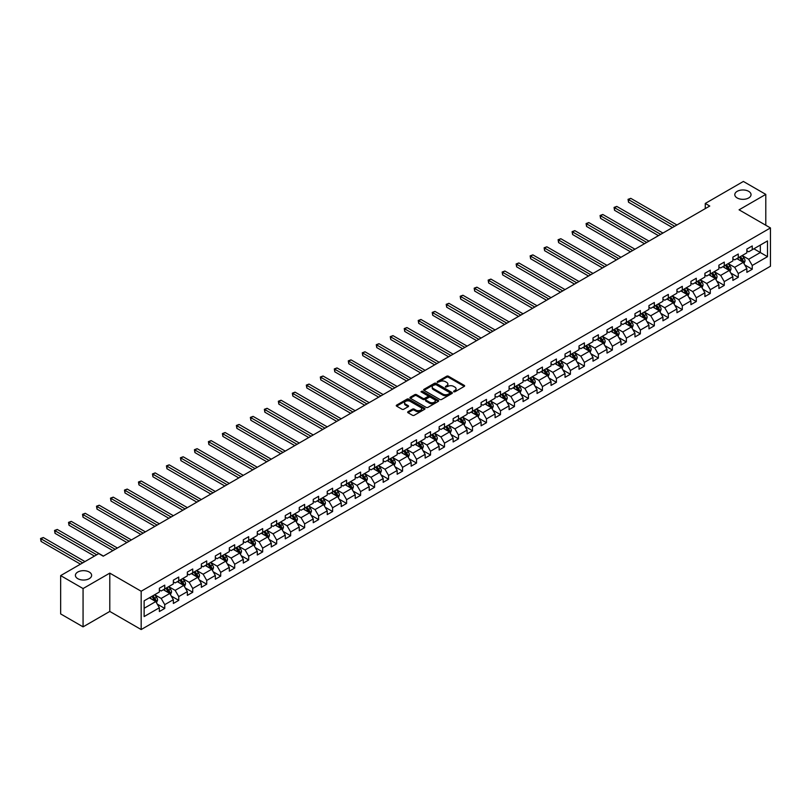 <?xml version="1.0" encoding="UTF-8"?>
<svg xmlns="http://www.w3.org/2000/svg" width="811" height="811" viewBox="0 0 811 811"><rect width="100%" height="100%" fill="white"/><g stroke="black" fill="none" stroke-linecap="round" stroke-linejoin="round"><path stroke-width="1.22" d="M453.684 391.794L454.92 391.794L464.267 386.401A1.247 0.72 0 0 0 464.632 385.894A1.247 0.72 0 0 0 464.267 385.377L448.422 376.233A1.247 0.72 0 0 0 446.668 376.233L437.311 381.636L437.311 382.346L439.755 381.646A3.984 2.301 0 0 1 445.391 381.646L446.709 382.407A3.984 2.301 0 0 1 447.875 384.039A3.984 2.301 0 0 1 446.709 385.661L445.503 387.07L447.946 386.371A3.984 2.301 0 0 1 453.572 386.371L454.9 387.131A3.984 2.301 0 0 1 456.066 388.763A3.984 2.301 0 0 1 454.9 390.385L453.684 391.794L453.684 391.084M89.261 572.039A8.12 4.684 0 0 0 80.411 571.025A8.12 4.684 0 0 0 75.403 575.354A8.12 4.684 0 0 0 77.775 578.669A8.12 4.684 0 0 0 86.625 579.683A8.12 4.684 0 0 0 91.633 575.354A8.12 4.684 0 0 0 89.261 572.039M748.665 191.335A8.12 4.684 0 0 0 739.814 190.321A8.12 4.684 0 0 0 734.807 194.65A8.12 4.684 0 0 0 737.189 197.965A8.12 4.684 0 0 0 746.029 198.979A8.12 4.684 0 0 0 751.037 194.65A8.12 4.684 0 0 0 748.665 191.335M408.024 411.704A1.247 0.72 0 0 0 407.659 412.211A1.247 0.72 0 0 0 408.024 412.718L412.475 415.283A1.247 0.72 0 0 0 414.228 415.283L424.619 409.291A1.247 0.72 0 0 0 424.984 408.785A1.247 0.72 0 0 0 424.619 408.278L408.774 399.124A1.247 0.72 0 0 0 407.021 399.124L396.63 405.125A1.247 0.72 0 0 0 396.265 405.632A1.247 0.72 0 0 0 396.63 406.139L402.003 409.241A1.247 0.72 0 0 0 403.756 409.241L408.207 406.676A1.247 0.72 0 0 0 408.572 406.159A1.247 0.72 0 0 0 408.207 405.652L405.541 404.121A3.325 1.926 0 0 1 404.567 402.763A3.325 1.926 0 0 1 406.625 400.979A3.325 1.926 0 0 1 410.254 401.404L420.676 407.426A3.325 1.926 0 0 1 421.659 408.785A3.325 1.926 0 0 1 419.601 410.559A3.325 1.926 0 0 1 415.972 410.143L414.228 409.139A1.247 0.72 0 0 0 412.475 409.139L408.024 411.704L408.024 412.718M109.789 573.124L83.067 588.553L60.653 575.607L60.653 613.917L83.067 626.862L109.789 611.433L141.175 629.549L141.175 591.239L109.789 573.124L109.789 611.433M765.787 225.245L765.787 194.387L739.064 209.816L770.45 227.932L141.175 591.239M765.787 194.387L743.373 181.451L705.266 203.449L705.266 208.63M60.653 575.607L98.76 553.609L103.24 556.194L709.747 206.035L705.266 203.449M439.846 399.478A1.247 0.72 0 0 0 441.61 399.478L451.991 393.487A1.247 0.72 0 0 0 452.356 392.98A1.247 0.72 0 0 0 451.991 392.473L436.146 383.319A1.247 0.72 0 0 0 434.392 383.319L424.001 389.321A1.247 0.72 0 0 0 423.636 389.827A1.247 0.72 0 0 0 424.001 390.334L439.846 399.478M421.315 391.987L438.285 401.394L427.914 407.386A1.247 0.72 0 0 1 426.16 407.386L410.315 398.242L414.766 395.687L414.766 394.653L410.315 397.218A1.247 0.72 0 0 0 409.95 397.725A1.247 0.72 0 0 0 410.315 398.242L410.315 397.218M414.766 395.687A1.247 0.72 0 0 1 416.519 395.687L416.519 394.653A1.247 0.72 0 0 0 414.766 394.653M416.519 394.653L422.947 398.363A1.247 0.72 0 0 0 424.711 398.363L427.65 396.66A1.247 0.72 0 0 0 428.015 396.153A1.247 0.72 0 0 0 427.65 395.646L420.97 391.784L422.196 391.074L438.305 400.37A1.247 0.72 0 0 1 438.67 400.877A1.247 0.72 0 0 1 438.305 401.384L438.305 400.37M141.175 629.549L770.45 266.241L770.45 227.932M157.273 604.114L164.755 608.432L164.755 604.651L173.361 599.684L173.361 603.465L178.744 600.353L178.744 596.582L187.351 591.604L187.351 595.386L192.734 592.283L192.734 588.502L201.341 583.535L201.341 587.306L206.724 584.204L206.724 580.423L215.331 575.455L215.331 579.236L220.704 576.124L220.704 572.353L229.31 567.376L229.31 571.157L234.693 568.055L234.693 564.274L243.3 559.306L243.3 563.087L248.683 559.975L248.683 556.194L257.29 551.227L257.29 555.008L262.673 551.906L262.673 548.124L271.279 543.147L271.279 546.928L276.663 543.826L276.663 540.045L285.269 535.078L285.269 538.859L290.642 535.747L290.642 531.965L299.259 526.998L299.259 530.779L304.632 527.677L304.632 523.896L313.239 518.928L313.239 522.7L318.622 519.598L318.622 515.816L327.228 510.849L327.228 514.63L332.611 511.518L332.611 507.747L341.218 502.769L341.218 506.551L346.601 503.449L346.601 499.667L355.208 494.7L355.208 498.471L360.591 495.369L360.591 491.588L369.198 486.62L369.198 490.402L374.57 487.289L374.57 483.518L383.177 478.541L383.177 482.322L388.56 479.22L388.56 475.439L397.167 470.471L397.167 474.253L402.55 471.14L402.55 467.359L411.157 462.392L411.157 466.173L416.54 463.071L416.54 459.29L425.146 454.322L425.146 458.093L430.529 454.991L430.529 451.21L439.136 446.243L439.136 450.024L444.509 446.912L444.509 443.141L453.126 438.163L453.126 441.944L458.499 438.842L458.499 435.061L467.106 430.094L467.106 433.865L472.489 430.763L472.489 426.981L481.095 422.014L481.095 425.795L486.478 422.683L486.478 418.912L495.085 413.934L495.085 417.716L500.468 414.614L500.468 410.832L509.075 405.865L509.075 409.646L514.458 406.534L514.458 402.753L523.065 397.785L523.065 401.567L528.437 398.465L528.437 394.683L537.044 389.706L537.044 393.487L542.427 390.385L542.427 386.604L551.034 381.636L551.034 385.418L556.417 382.305L556.417 378.524L565.024 373.557L565.024 377.338L570.407 374.236L570.407 370.455L579.013 365.487L579.013 369.258L584.396 366.156L584.396 362.375L593.003 357.408L593.003 361.189L598.376 358.077L598.376 354.306L606.993 349.328L606.993 353.109L612.366 350.007L612.366 346.226L620.973 341.259L620.973 345.03L626.356 341.928L626.356 338.146L634.962 333.179L634.962 336.96L640.345 333.848L640.345 330.077L648.952 325.099L648.952 328.881L654.335 325.779L654.335 321.997L662.942 317.03L662.942 320.811L668.325 317.699L668.325 313.918L676.932 308.95L676.932 312.732L682.304 309.63L682.304 305.848L690.911 300.881L690.911 304.652L696.294 301.55L696.294 297.769L704.901 292.801L704.901 296.583L710.284 293.47L710.284 289.699L718.891 284.722L718.891 288.503L724.274 285.401L724.274 281.62L732.88 276.652L732.88 280.424L738.263 277.321L738.263 273.54L746.87 268.573L746.87 272.354L752.243 269.242L752.243 265.471L767.49 256.671L767.49 240.928L760.323 245.074L760.323 252.525L767.49 256.671M164.755 608.432L159.372 611.535L159.372 607.763L144.135 616.563L144.135 600.819L159.372 592.02L159.372 588.239L164.755 585.136L164.755 588.918L173.361 583.94L173.361 580.169L178.744 577.057L178.744 580.838L187.351 575.871L187.351 572.09L192.734 568.987L192.734 572.759L201.341 567.791L201.341 564.01L206.724 560.908L206.724 564.689L215.331 559.722L215.331 555.94L220.704 552.828L220.704 556.61L229.31 551.642L229.31 547.861L234.693 544.759L234.693 548.54L243.3 543.563L243.3 539.791L248.683 536.679L248.683 540.461L257.29 535.493L257.29 531.712L262.673 528.6L262.673 532.381L271.279 527.414L271.279 523.632L276.663 520.53L276.663 524.312L285.269 519.334L285.269 515.563L290.642 512.451L290.642 516.232L299.259 511.265L299.259 507.483L304.632 504.381L304.632 508.152L313.239 503.185L313.239 499.404L318.622 496.302L318.622 500.083L327.228 495.115L327.228 491.334L332.611 488.222L332.611 492.003L341.218 487.036L341.218 483.255L346.601 480.153L346.601 483.934L355.208 478.956L355.208 475.175L360.591 472.073L360.591 475.854L369.198 470.887L369.198 467.106L374.57 463.993L374.57 467.775L383.177 462.807L383.177 459.026L388.56 455.924L388.56 459.705L397.167 454.728L397.167 450.957L402.55 447.844L402.55 451.626L411.157 446.658L411.157 442.877L416.54 439.775L416.54 443.546L425.146 438.579L425.146 434.797L430.529 431.695L430.529 435.477L439.136 430.499L439.136 426.728L444.509 423.616L444.509 427.397L453.126 422.43L453.126 418.648L458.499 415.546L458.499 419.317L467.106 414.35L467.106 410.569L472.489 407.467L472.489 411.248L481.095 406.281L481.095 402.499L486.478 399.387L486.478 403.168L495.085 398.201L495.085 394.42L500.468 391.318L500.468 395.099L509.075 390.121L509.075 386.35L514.458 383.238L514.458 387.019L523.065 382.052L523.065 378.271L528.437 375.169L528.437 378.94L537.044 373.972L537.044 370.191L542.427 367.089L542.427 370.87L551.034 365.893L551.034 362.122L556.417 359.009L556.417 362.791L565.024 357.823L565.024 354.042L570.407 350.94L570.407 354.711L579.013 349.744L579.013 345.962L584.396 342.86L584.396 346.642L593.003 341.674L593.003 337.893L598.376 334.781L598.376 338.562L606.993 333.595L606.993 329.813L612.366 326.711L612.366 330.493L620.973 325.515L620.973 321.734L626.356 318.632L626.356 322.413L634.962 317.446L634.962 313.664L640.345 310.552L640.345 314.333L648.952 309.366L648.952 305.585L654.335 302.483L654.335 306.264L662.942 301.286L662.942 297.515L668.325 294.403L668.325 298.184L676.932 293.217L676.932 289.436L682.304 286.334L682.304 290.105L690.911 285.137L690.911 281.356L696.294 278.254L696.294 282.035L704.901 277.058L704.901 273.287L710.284 270.175L710.284 273.956L718.891 268.988L718.891 265.207L724.274 262.105L724.274 265.876L732.88 260.909L732.88 257.128L738.263 254.025L738.263 257.807L746.87 252.839L746.87 249.058L752.243 245.946L752.243 249.727L767.49 240.928M163.325 589.739L169.773 593.47L161.166 598.437L154.708 594.716M159.372 589.952L161.166 590.986L164.755 588.918M161.166 598.437L164.755 604.651M169.773 593.47L173.361 599.684M177.305 581.669L183.762 585.39L175.156 590.367L168.698 586.637M173.361 581.872L175.156 582.906L178.744 580.838M175.156 590.367L178.744 596.582M183.762 585.39L187.351 591.604M191.295 573.59L197.752 577.32L189.145 582.288L182.688 578.557M187.351 573.803L189.145 574.837L192.734 572.759M189.145 582.288L192.734 588.502M197.752 577.32L201.341 583.535M205.284 565.52L211.742 569.241L203.135 574.208L196.678 570.488M201.341 565.723L203.135 566.757L206.724 564.689M203.135 574.208L206.724 580.423M211.742 569.241L215.331 575.455M219.274 557.441L225.732 561.171L217.125 566.139L210.667 562.408M215.331 557.644L217.125 558.678L220.704 556.61M217.125 566.139L220.704 572.353M225.732 561.171L229.31 567.376M233.264 549.361L239.711 553.092L231.105 558.059L224.657 554.329M229.31 549.574L231.105 550.608L234.693 548.54M231.105 558.059L234.693 564.274M239.711 553.092L243.3 559.306M247.243 541.292L253.701 545.012L245.094 549.99L238.637 546.259M243.3 541.495L245.094 542.529L248.683 540.461M245.094 549.99L248.683 556.194M253.701 545.012L257.29 551.227M261.233 533.212L267.691 536.943L259.084 541.91L252.626 538.18M257.29 533.415L259.084 534.459L262.673 532.381M259.084 541.91L262.673 548.124M267.691 536.943L271.279 543.147M275.223 525.133L281.681 528.863L273.074 533.831L266.616 530.11M271.279 525.346L273.074 526.38L276.663 524.312M273.074 533.831L276.663 540.045M281.681 528.863L285.269 535.078M289.213 517.063L295.67 520.784L287.064 525.761L280.606 522.031M285.269 517.266L287.064 518.3L290.642 516.232M287.064 525.761L290.642 531.965M295.67 520.784L299.259 526.998M303.202 508.984L309.66 512.714L301.043 517.682L294.596 513.951M299.259 509.196L301.043 510.231L304.632 508.152M301.043 517.682L304.632 523.896M309.66 512.714L313.239 518.928M317.192 500.904L323.64 504.635L315.033 509.602L308.575 505.882M313.239 501.117L315.033 502.151L318.622 500.083M315.033 509.602L318.622 515.816M323.64 504.635L327.228 510.849M331.172 492.835L337.629 496.565L329.023 501.533L322.565 497.802M327.228 493.037L329.023 494.071L332.611 492.003M329.023 501.533L332.611 507.747M337.629 496.565L341.218 502.769M345.162 484.755L351.619 488.486L343.012 493.453L336.555 489.722M341.218 484.968L343.012 486.002L346.601 483.934M343.012 493.453L346.601 499.667M351.619 488.486L355.208 494.7M359.151 476.686L365.609 480.406L357.002 485.383L350.545 481.653M355.208 476.888L357.002 477.922L360.591 475.854M357.002 485.383L360.591 491.588M365.609 480.406L369.198 486.62M373.141 468.606L379.599 472.337L370.992 477.304L364.534 473.573M369.198 468.809L370.992 469.853L374.57 467.775M370.992 477.304L374.57 483.518M379.599 472.337L383.177 478.541M387.131 460.526L393.588 464.257L384.972 469.224L378.524 465.504M383.177 460.739L384.972 461.773L388.56 459.705M384.972 469.224L388.56 475.439M393.588 464.257L397.167 470.471M401.11 452.457L407.568 456.177L398.961 461.155L392.504 457.424M397.167 452.66L398.961 453.694L402.55 451.626M398.961 461.155L402.55 467.359M407.568 456.177L411.157 462.392M415.1 444.377L421.558 448.108L412.951 453.075L406.493 449.345M411.157 444.58L412.951 445.624L416.54 443.546M412.951 453.075L416.54 459.29M421.558 448.108L425.146 454.322M429.09 436.298L435.548 440.028L426.941 444.996L420.483 441.275M425.146 436.511L426.941 437.545L430.529 435.477M426.941 444.996L430.529 451.21M435.548 440.028L439.136 446.243M443.08 428.228L449.537 431.949L440.931 436.926L434.473 433.196M439.136 428.431L440.931 429.465L444.509 427.397M440.931 436.926L444.509 443.141M449.537 431.949L453.126 438.163M457.069 420.149L463.527 423.879L454.91 428.847L448.463 425.116M453.126 420.362L454.91 421.396L458.499 419.317M454.91 428.847L458.499 435.061M463.527 423.879L467.106 430.094M471.059 412.079L477.507 415.8L468.9 420.767L462.442 417.047M467.106 412.282L468.9 413.316L472.489 411.248M468.9 420.767L472.489 426.981M477.507 415.8L481.095 422.014M485.039 404L491.496 407.73L482.89 412.698L476.432 408.967M481.095 404.202L482.89 405.236L486.478 403.168M482.89 412.698L486.478 418.912M491.496 407.73L495.085 413.934M499.029 395.92L505.486 399.651L496.879 404.618L490.422 400.898M495.085 396.133L496.879 397.167L500.468 395.099M496.879 404.618L500.468 410.832M505.486 399.651L509.075 405.865M513.018 387.851L519.476 391.571L510.869 396.549L504.412 392.818M509.075 388.053L510.869 389.087L514.458 387.019M510.869 396.549L514.458 402.753M519.476 391.571L523.065 397.785M527.008 379.771L533.466 383.502L524.859 388.469L518.401 384.738M523.065 379.974L524.859 381.018L528.437 378.94M524.859 388.469L528.437 394.683M533.466 383.502L537.044 389.706M540.998 371.691L547.455 375.422L538.839 380.389L532.391 376.669M537.044 371.904L538.839 372.938L542.427 370.87M538.839 380.389L542.427 386.604M547.455 375.422L551.034 381.636M554.977 363.622L561.435 367.342L552.828 372.32L546.371 368.589M551.034 363.825L552.828 364.859L556.417 362.791M552.828 372.32L556.417 378.524M561.435 367.342L565.024 373.557M568.967 355.542L575.425 359.273L566.818 364.24L560.36 360.51M565.024 355.755L566.818 356.789L570.407 354.711M566.818 364.24L570.407 370.455M575.425 359.273L579.013 365.487M582.957 347.463L589.415 351.193L580.808 356.161L574.35 352.44M579.013 347.676L580.808 348.71L584.396 346.642M580.808 356.161L584.396 362.375M589.415 351.193L593.003 357.408M596.947 339.393L603.404 343.124L594.798 348.091L588.34 344.361M593.003 339.596L594.798 340.63L598.376 338.562M594.798 348.091L598.376 354.306M603.404 343.124L606.993 349.328M610.936 331.314L617.394 335.044L608.777 340.012L602.33 336.281M606.993 331.527L608.777 332.561L612.366 330.493M608.777 340.012L612.366 346.226M617.394 335.044L620.973 341.259M624.926 323.244L631.374 326.965L622.767 331.942L616.309 328.212M620.973 323.447L622.767 324.481L626.356 322.413M622.767 331.942L626.356 338.146M631.374 326.965L634.962 333.179M638.906 315.165L645.363 318.895L636.757 323.863L630.299 320.132M634.962 315.367L636.757 316.412L640.345 314.333M636.757 323.863L640.345 330.077M645.363 318.895L648.952 325.099M652.896 307.085L659.353 310.816L650.746 315.783L644.289 312.063M648.952 307.298L650.746 308.332L654.335 306.264M650.746 315.783L654.335 321.997M659.353 310.816L662.942 317.03M666.885 299.016L673.343 302.736L664.736 307.714L658.279 303.983M662.942 299.218L664.736 300.252L668.325 298.184M664.736 307.714L668.325 313.918M673.343 302.736L676.932 308.95M680.875 290.936L687.333 294.667L678.726 299.634L672.268 295.903M676.932 291.139L678.726 292.183L682.304 290.105M678.726 299.634L682.304 305.848M687.333 294.667L690.911 300.881M694.865 282.857L701.322 286.587L692.706 291.555L686.258 287.834M690.911 283.069L692.706 284.103L696.294 282.035M692.706 291.555L696.294 297.769M701.322 286.587L704.901 292.801M708.844 274.787L715.302 278.508L706.695 283.485L700.238 279.754M704.901 274.99L706.695 276.024L710.284 273.956M706.695 283.485L710.284 289.699M715.302 278.508L718.891 284.722M722.834 266.707L729.292 270.438L720.685 275.405L714.227 271.675M718.891 266.92L720.685 267.954L724.274 265.876M720.685 275.405L724.274 281.62M729.292 270.438L732.88 276.652M736.824 258.638L743.281 262.358L734.675 267.326L728.217 263.605M732.88 258.841L734.675 259.875L738.263 257.807M734.675 267.326L738.263 273.54M743.281 262.358L746.87 268.573M753.865 248.795L760.323 252.525L748.665 259.256L742.207 255.526M746.87 250.761L748.665 251.795L752.243 249.727M748.665 259.256L752.243 265.471M83.067 588.553L83.067 626.862M144.135 608.28L155.793 601.549L149.336 597.819M155.793 601.549L159.372 607.763M744.762 264.923L752.243 269.242M730.772 273.003L738.263 277.321M716.782 281.072L724.274 285.401M702.792 289.152L710.284 293.47M688.813 297.231L696.294 301.55M674.823 305.301L682.304 309.63M660.833 313.381L668.325 317.699M646.843 321.45L654.335 325.779M632.854 329.53L640.345 333.848M618.874 337.609L626.356 341.928M604.884 345.679L612.366 350.007M590.895 353.758L598.376 358.077M576.905 361.838L584.396 366.156M562.915 369.907L570.407 374.236M548.925 377.987L556.417 382.305M534.946 386.056L542.427 390.385M520.956 394.136L528.437 398.465M506.966 402.215L514.458 406.534M492.976 410.285L500.468 414.614M478.987 418.364L486.478 422.683M465.007 426.444L472.489 430.763M451.017 434.514L458.499 438.842M437.028 442.593L444.509 446.912M423.038 450.673L430.529 454.991M409.048 458.742L416.54 463.071M395.058 466.822L402.55 471.14M381.079 474.891L388.56 479.22M367.089 482.971L374.57 487.289M353.099 491.05L360.591 495.369M339.11 499.12L346.601 503.449M325.12 507.199L332.611 511.518M311.14 515.279L318.622 519.598M297.15 523.348L304.632 527.677M283.161 531.428L290.642 535.747M269.171 539.497L276.663 543.826M255.181 547.577L262.673 551.906M241.191 555.657L248.683 559.975M227.212 563.726L234.693 568.055M213.222 571.806L220.704 576.124M199.232 579.885L206.724 584.204M185.243 587.955L192.734 592.283M171.253 596.034L178.744 600.353M454.028 391.916L454.9 391.419A3.984 2.301 0 0 0 456.066 389.797L456.066 388.763M447.875 384.039L447.875 385.073A3.984 2.301 0 0 1 446.709 386.695L445.847 387.192M464.267 385.377L464.267 386.401L448.422 377.267A1.247 0.72 0 0 0 446.668 377.267L437.666 382.468M451.991 392.473L451.991 393.487L436.146 384.363A1.247 0.72 0 0 0 434.392 384.363L424.021 390.344L424.001 389.321M449.791 393.335L449.791 392.625L435.882 384.596L433.378 385.326A3.984 2.301 0 0 0 432.212 386.959A3.984 2.301 0 0 0 433.378 388.581L442.877 394.075A3.984 2.301 0 0 0 448.513 394.075L449.791 393.335L449.791 394.369L449.791 393.659M432.212 386.959L432.212 387.993A3.984 2.301 0 0 0 433.378 389.615L433.378 388.581M449.791 394.369L448.513 395.109A3.984 2.301 0 0 1 442.877 395.109L433.378 389.615M416.519 395.687L422.947 399.397A1.247 0.72 0 0 0 424.711 399.397L427.65 397.694A1.247 0.72 0 0 0 428.015 397.187L428.015 396.153M429.617 402.215A3.325 1.926 0 0 0 433.246 402.631A3.325 1.926 0 0 0 435.294 400.857A3.325 1.926 0 0 0 434.321 399.499L430.651 397.37A1.247 0.72 0 0 0 428.887 397.37L425.937 399.073A1.247 0.72 0 0 0 425.572 399.58A1.247 0.72 0 0 0 425.937 400.087L429.617 402.215L429.617 403.249A3.325 1.926 0 0 0 433.246 403.665A3.325 1.926 0 0 0 435.294 401.891L435.294 400.857M425.572 399.58L425.572 400.614A1.247 0.72 0 0 0 425.937 401.131L425.937 400.087M429.617 403.249L425.937 401.131M421.659 408.785L421.659 409.819A3.325 1.926 0 0 1 419.601 411.593A3.325 1.926 0 0 1 415.972 411.177L414.228 410.173A1.247 0.72 0 0 0 412.475 410.173L408.045 412.728M404.567 402.763L404.567 403.797A3.325 1.926 0 0 0 405.541 405.155L405.541 404.121M408.207 405.652L408.207 406.676L405.541 405.155M424.619 408.278L424.619 409.291L408.774 400.158A1.247 0.72 0 0 0 407.021 400.158L396.65 406.149L396.63 405.125M743.991 263.585L745.056 260.899A3.356 1.936 -120 0 0 743.981 258.04L742.136 255.566M738.902 259.834L737.645 258.162M676.932 224.982L630.776 198.34L628.535 199.638L628.535 202.223L672.441 227.577M739.358 257.178L741.203 259.642A3.356 1.936 60 0 1 742.166 261.669L743.241 261.041A3.356 1.936 -120 0 0 742.278 259.023L740.433 256.55M739.591 257.036L741.639 259.784A1.713 0.983 60 0 1 741.953 260.301L743.241 261.041M628.535 202.223L628.038 199.344L674.691 226.279M628.038 199.344L630.776 198.34M730.001 271.665L731.066 268.978A3.356 1.936 -120 0 0 729.991 266.12L728.146 263.646M724.922 267.914L723.665 266.231M662.942 233.061L616.786 206.42L614.545 207.707L614.545 210.302L658.461 235.646M725.369 265.248L727.214 267.721A3.356 1.936 60 0 1 728.177 269.739L729.251 269.12A3.356 1.936 -120 0 0 728.288 267.103L726.443 264.629M725.602 265.116L727.649 267.853A1.713 0.983 60 0 1 727.964 268.37L729.251 269.12M614.545 210.302L614.059 207.423L660.701 234.359M614.059 207.423L616.786 206.42M716.012 279.744L717.076 277.048A3.356 1.936 -120 0 0 716.012 274.189L714.156 271.726M710.933 275.983L709.676 274.311M648.952 241.141L602.806 214.489L600.556 215.787L600.556 218.372L644.471 243.726M711.379 273.327L713.224 275.801A3.356 1.936 60 0 1 714.187 277.818L715.261 277.2A3.356 1.936 -120 0 0 714.309 275.172L712.453 272.709M711.612 273.185L713.67 275.933A1.713 0.983 60 0 1 713.974 276.45L715.261 277.2M600.556 218.372L600.069 215.503L646.712 242.428M600.069 215.503L602.806 214.489M702.022 287.814L703.096 285.127A3.356 1.936 -120 0 0 702.022 282.269L700.167 279.795M696.943 284.063L695.686 282.38M634.962 249.21L588.816 222.569L586.576 223.856L586.576 226.451L630.482 251.795M697.389 281.397L699.244 283.87A3.356 1.936 60 0 1 700.207 285.898L701.282 285.269A3.356 1.936 -120 0 0 700.319 283.252L698.464 280.778M697.622 281.265L699.68 284.002A1.713 0.983 60 0 1 699.984 284.529L701.282 285.269M586.576 226.451L586.079 223.572L632.722 250.508M586.079 223.572L588.816 222.569M688.042 295.893L689.107 293.207A3.356 1.936 -120 0 0 688.032 290.338L686.177 287.875M682.953 292.142L681.696 290.46M620.973 257.29L574.827 230.638L572.586 231.936L572.586 234.521L616.492 259.875M683.399 289.476L685.254 291.95A3.356 1.936 60 0 1 686.218 293.967L687.292 293.349A3.356 1.936 -120 0 0 686.329 291.321L684.474 288.858M683.632 289.345L685.69 292.082A1.713 0.983 60 0 1 686.005 292.599L687.292 293.349M572.586 234.521L572.09 231.652L618.732 258.577M572.09 231.652L574.827 230.638M674.053 303.963L675.117 301.276A3.356 1.936 -120 0 0 674.042 298.418L672.197 295.944M668.963 300.212L667.706 298.539M606.993 265.359L560.837 238.718L558.597 240.015L558.597 242.601L602.502 267.954M669.41 297.556L671.265 300.019A3.356 1.936 60 0 1 672.228 302.047L673.302 301.418A3.356 1.936 -120 0 0 672.339 299.401L670.494 296.927M669.653 297.414L671.701 300.161A1.713 0.983 60 0 1 672.015 300.678L673.302 301.418M558.597 242.601L558.1 239.732L604.742 266.657M558.1 239.732L560.837 238.718M660.063 312.042L661.127 309.356A3.356 1.936 -120 0 0 660.053 306.497L658.208 304.024M654.984 308.292L653.727 306.609M593.003 273.439L546.847 246.797L544.607 248.085L544.607 250.68L588.512 276.024M655.43 305.625L657.275 308.099A3.356 1.936 60 0 1 658.238 310.116L659.313 309.498A3.356 1.936 -120 0 0 658.35 307.481L656.505 305.007M655.663 305.494L657.711 308.231A1.713 0.983 60 0 1 658.025 308.758L659.313 309.498M544.607 250.68L544.11 247.801L590.763 274.736M544.11 247.801L546.847 246.797M646.073 320.122L647.137 317.436A3.356 1.936 -120 0 0 646.073 314.567L644.218 312.103M640.994 316.371L639.737 314.688M579.013 281.518L532.857 254.867L530.617 256.164L530.617 258.75L574.533 284.103M641.44 313.705L643.285 316.178A3.356 1.936 60 0 1 644.248 318.196L645.323 317.577A3.356 1.936 -120 0 0 644.36 315.55L642.515 313.087M641.673 313.573L643.721 316.31A1.713 0.983 60 0 1 644.035 316.827L645.323 317.577M530.617 258.75L530.13 255.881L576.773 282.806M530.13 255.881L532.857 254.867M632.083 328.191L633.158 325.505A3.356 1.936 -120 0 0 632.083 322.646L630.228 320.173M627.004 324.441L625.747 322.768M565.024 289.588L518.878 262.946L516.627 264.244L516.627 266.829L560.543 292.183M627.45 321.785L629.306 324.248A3.356 1.936 60 0 1 630.259 326.275L631.343 325.647A3.356 1.936 -120 0 0 630.38 323.63L628.525 321.156M627.684 321.643L629.741 324.39A1.713 0.983 60 0 1 630.046 324.907L631.343 325.647M516.627 266.829L516.141 263.96L562.783 290.885M516.141 263.96L518.878 262.946M618.094 336.271L619.168 333.585A3.356 1.936 -120 0 0 618.094 330.726L616.238 328.252M613.015 332.52L611.758 330.837M551.034 297.667L504.888 271.026L502.648 272.314L502.648 274.909L546.553 300.252M613.461 329.854L615.316 332.328A3.356 1.936 60 0 1 616.279 334.345L617.353 333.726A3.356 1.936 -120 0 0 616.39 331.709L614.535 329.236M613.694 329.722L615.752 332.459A1.713 0.983 60 0 1 616.056 332.986L617.353 333.726M502.648 274.909L502.151 272.03L548.794 298.965M502.151 272.03L504.888 271.026M604.114 344.351L605.178 341.664A3.356 1.936 -120 0 0 604.104 338.795L602.259 336.332M599.025 340.59L597.768 338.917M537.044 305.747L490.898 279.096L488.658 280.393L488.658 282.978L532.563 308.332M599.471 337.934L601.326 340.407A3.356 1.936 60 0 1 602.289 342.424L603.364 341.806A3.356 1.936 -120 0 0 602.401 339.779L600.545 337.315M599.704 337.802L601.762 340.539A1.713 0.983 60 0 1 602.076 341.056L603.364 341.806M488.658 282.978L488.161 280.109L534.804 307.034M488.161 280.109L490.898 279.096M590.124 352.42L591.189 349.734A3.356 1.936 -120 0 0 590.114 346.875L588.269 344.401M585.035 348.669L583.778 346.996M523.065 313.816L476.909 287.175L474.668 288.473L474.668 291.058L518.574 316.412M585.491 346.003L587.336 348.477A3.356 1.936 60 0 1 588.299 350.504L589.374 349.876A3.356 1.936 -120 0 0 588.411 347.858L586.566 345.385M585.724 345.871L587.772 348.618A1.713 0.983 60 0 1 588.087 349.135L589.374 349.876M474.668 291.058L474.171 288.179L520.824 315.114M474.171 288.179L476.909 287.175M576.134 360.5L577.199 357.813A3.356 1.936 -120 0 0 576.124 354.954L574.279 352.481M571.056 356.749L569.798 355.066M509.075 321.896L462.919 295.245L460.678 296.542L460.678 299.127L504.594 324.481M571.502 354.083L573.347 356.556A3.356 1.936 60 0 1 574.31 358.574L575.384 357.955A3.356 1.936 -120 0 0 574.421 355.938L572.576 353.464M571.735 353.951L573.782 356.688A1.713 0.983 60 0 1 574.097 357.205L575.384 357.955M460.678 299.127L460.192 296.258L506.834 323.183M460.192 296.258L462.919 295.245M562.145 368.569L563.209 365.883A3.356 1.936 -120 0 0 562.145 363.024L560.289 360.55M557.066 364.818L555.809 363.146M495.085 329.965L448.939 303.324L446.689 304.622L446.689 307.207L490.604 332.561M557.512 362.162L559.357 364.626A3.356 1.936 60 0 1 560.32 366.653L561.394 366.035A3.356 1.936 -120 0 0 560.442 364.007L558.586 361.534M557.745 362.02L559.803 364.768A1.713 0.983 60 0 1 560.107 365.285L561.394 366.035M446.689 307.207L446.202 304.338L492.845 331.263M446.202 304.338L448.939 303.324M548.155 376.649L549.229 373.962A3.356 1.936 -120 0 0 548.155 371.103L546.3 368.63M543.076 372.898L541.819 371.215M481.095 338.045L434.949 311.404L432.709 312.691L432.709 315.286L476.615 340.63M543.522 370.232L545.377 372.705A3.356 1.936 60 0 1 546.34 374.723L547.415 374.104A3.356 1.936 -120 0 0 546.452 372.087L544.597 369.613M543.755 370.1L545.813 372.837A1.713 0.983 60 0 1 546.117 373.364L547.415 374.104M432.709 315.286L432.212 312.407L478.855 339.343M432.212 312.407L434.949 311.404M534.175 384.728L535.24 382.042A3.356 1.936 -120 0 0 534.165 379.173L532.31 376.709M529.086 380.977L527.829 379.295M467.106 346.125L420.96 319.473L418.719 320.771L418.719 323.356L462.625 348.71M529.532 378.311L531.387 380.785A3.356 1.936 60 0 1 532.351 382.802L533.425 382.184A3.356 1.936 -120 0 0 532.462 380.156L530.607 377.693M529.765 378.179L531.823 380.917A1.713 0.983 60 0 1 532.138 381.434L533.425 382.184M418.719 323.356L418.223 320.487L464.865 347.412M418.223 320.487L420.96 319.473M520.186 392.798L521.25 390.111A3.356 1.936 -120 0 0 520.175 387.252L518.33 384.779M515.097 389.047L513.839 387.374M453.126 354.194L406.97 327.553L404.73 328.85L404.73 331.435L448.635 356.789M515.543 386.391L517.398 388.854A3.356 1.936 60 0 1 518.361 390.882L519.435 390.253A3.356 1.936 -120 0 0 518.472 388.236L516.627 385.762M515.786 386.249L517.834 388.996A1.713 0.983 60 0 1 518.148 389.513L519.435 390.253M404.73 331.435L404.233 328.567L450.875 355.492M404.233 328.567L406.97 327.553M506.196 400.877L507.26 398.191A3.356 1.936 -120 0 0 506.186 395.332L504.341 392.859M501.117 397.126L499.86 395.444M439.136 362.274L392.98 335.632L390.74 336.92L390.74 339.515L434.645 364.859M501.563 394.46L503.408 396.934A3.356 1.936 60 0 1 504.371 398.951L505.446 398.333A3.356 1.936 -120 0 0 504.483 396.315L502.638 393.842M501.796 394.328L503.844 397.066A1.713 0.983 60 0 1 504.158 397.593L505.446 398.333M390.74 339.515L390.243 336.636L436.896 363.571M390.243 336.636L392.98 335.632M492.206 408.957L493.27 406.27A3.356 1.936 -120 0 0 492.206 403.402L490.351 400.938M487.127 405.196L485.87 403.523M425.146 370.353L378.99 343.702L376.75 344.999L376.75 347.584L420.666 372.938M487.573 402.54L489.418 405.013A3.356 1.936 60 0 1 490.381 407.031L491.456 406.412A3.356 1.936 -120 0 0 490.493 404.385L488.648 401.921M487.806 402.408L489.854 405.145A1.713 0.983 60 0 1 490.168 405.662L491.456 406.412M376.75 347.584L376.263 344.716L422.906 371.641M376.263 344.716L378.99 343.702M478.216 417.026L479.291 414.34A3.356 1.936 -120 0 0 478.216 411.481L476.361 409.008M473.137 413.275L471.88 411.603M411.157 378.423L365.011 351.781L362.76 353.079L362.76 355.664L406.676 381.018M473.583 410.619L475.439 413.083A3.356 1.936 60 0 1 476.392 415.11L477.476 414.482A3.356 1.936 -120 0 0 476.513 412.464L474.658 409.991M473.817 410.478L475.875 413.225A1.713 0.983 60 0 1 476.179 413.742L477.476 414.482M362.76 355.664L362.274 352.785L408.916 379.72M362.274 352.785L365.011 351.781M464.227 425.106L465.301 422.419A3.356 1.936 -120 0 0 464.227 419.561L462.371 417.087M459.148 421.355L457.891 419.672M397.167 386.502L351.021 359.861L348.781 361.148L348.781 363.744L392.686 389.087M459.594 418.689L461.449 421.162A3.356 1.936 60 0 1 462.412 423.18L463.486 422.561A3.356 1.936 -120 0 0 462.523 420.544L460.668 418.07M459.827 418.557L461.885 421.294A1.713 0.983 60 0 1 462.189 421.811L463.486 422.561M348.781 363.744L348.284 360.865L394.927 387.8M348.284 360.865L351.021 359.861M450.247 433.186L451.311 430.489A3.356 1.936 -120 0 0 450.237 427.63L448.392 425.157M445.158 429.424L443.901 427.752M383.177 394.572L337.031 367.93L334.791 369.228L334.791 371.813L378.696 397.167M445.604 426.768L447.459 429.232A3.356 1.936 60 0 1 448.422 431.259L449.497 430.641A3.356 1.936 -120 0 0 448.534 428.613L446.679 426.15M445.837 426.627L447.895 429.374A1.713 0.983 60 0 1 448.209 429.891L449.497 430.641M334.791 371.813L334.294 368.944L380.937 395.869M334.294 368.944L337.031 367.93M436.257 441.255L437.322 438.569A3.356 1.936 -120 0 0 436.247 435.71L434.402 433.236M431.168 437.504L429.911 435.821M369.198 402.651L323.042 376.01L320.801 377.297L320.801 379.893L364.707 405.236M431.624 434.838L433.469 437.311A3.356 1.936 60 0 1 434.432 439.339L435.507 438.71A3.356 1.936 -120 0 0 434.544 436.693L432.699 434.22M431.857 434.706L433.905 437.443A1.713 0.983 60 0 1 434.22 437.97L435.507 438.71M320.801 379.893L320.304 377.014L366.957 403.949M320.304 377.014L323.042 376.01M422.267 449.335L423.332 446.648A3.356 1.936 -120 0 0 422.257 443.779L420.412 441.316M417.189 445.584L415.931 443.901M355.208 410.731L309.052 384.079L306.811 385.377L306.811 387.962L350.727 413.316M417.635 442.918L419.48 445.391A3.356 1.936 60 0 1 420.443 447.408L421.517 446.79A3.356 1.936 -120 0 0 420.554 444.763L418.709 442.299M417.868 442.786L419.916 445.523A1.713 0.983 60 0 1 420.23 446.04L421.517 446.79M306.811 387.962L306.325 385.093L352.967 412.018M306.325 385.093L309.052 384.079M408.278 457.404L409.342 454.718A3.356 1.936 -120 0 0 408.278 451.859L406.423 449.385M403.199 453.653L401.942 451.98M341.218 418.8L295.072 392.159L292.822 393.457L292.822 396.042L336.737 421.396M403.645 450.997L405.49 453.461A3.356 1.936 60 0 1 406.453 455.488L407.527 454.859A3.356 1.936 -120 0 0 406.575 452.842L404.719 450.369M403.878 450.855L405.936 453.602A1.713 0.983 60 0 1 406.24 454.119L407.527 454.859M292.822 396.042L292.335 393.173L338.978 420.098M292.335 393.173L295.072 392.159M394.288 465.484L395.362 462.797A3.356 1.936 -120 0 0 394.288 459.938L392.433 457.465M389.209 461.733L387.952 460.05M327.228 426.88L281.082 400.239L278.842 401.526L278.842 404.121L322.748 429.465M389.655 459.067L391.51 461.54A3.356 1.936 60 0 1 392.473 463.557L393.548 462.939A3.356 1.936 -120 0 0 392.585 460.922L390.73 458.448M389.888 458.935L391.946 461.672A1.713 0.983 60 0 1 392.25 462.199L393.548 462.939M278.842 404.121L278.345 401.242L324.988 428.178M278.345 401.242L281.082 400.239M380.308 473.563L381.373 470.877A3.356 1.936 -120 0 0 380.298 468.008L378.443 465.544M375.219 469.812L373.962 468.129M313.239 434.96L267.093 408.308L264.852 409.606L264.852 412.191L308.758 437.545M375.665 467.146L377.52 469.62A3.356 1.936 60 0 1 378.484 471.637L379.558 471.019A3.356 1.936 -120 0 0 378.595 468.991L376.74 466.528M375.899 467.014L377.956 469.751A1.713 0.983 60 0 1 378.271 470.268L379.558 471.019M264.852 412.191L264.356 409.322L310.998 436.247M264.356 409.322L267.093 408.308M366.319 481.633L367.383 478.946A3.356 1.936 -120 0 0 366.308 476.087L364.463 473.614M361.23 477.882L359.972 476.209M299.259 443.029L253.103 416.388L250.863 417.685L250.863 420.27L294.768 445.624M361.676 475.226L363.531 477.689A3.356 1.936 60 0 1 364.494 479.717L365.568 479.088A3.356 1.936 -120 0 0 364.605 477.071L362.76 474.597M361.919 475.084L363.967 477.831A1.713 0.983 60 0 1 364.281 478.348L365.568 479.088M250.863 420.27L250.366 417.401L297.008 444.327M250.366 417.401L253.103 416.388M352.329 489.712L353.393 487.026A3.356 1.936 -120 0 0 352.319 484.167L350.474 481.693M347.25 485.961L345.993 484.279M285.269 451.109L239.113 424.467L236.873 425.755L236.873 428.35L280.778 453.694M347.696 483.295L349.541 485.769A3.356 1.936 60 0 1 350.504 487.786L351.579 487.168A3.356 1.936 -120 0 0 350.616 485.15L348.771 482.677M347.929 483.163L349.977 485.901A1.713 0.983 60 0 1 350.291 486.428L351.579 487.168M236.873 428.35L236.376 425.471L283.029 452.406M236.376 425.471L239.113 424.467M338.339 497.792L339.404 495.105A3.356 1.936 -120 0 0 338.339 492.236L336.484 489.773M333.26 494.031L332.003 492.358M271.279 459.188L225.123 432.537L222.883 433.834L222.883 436.419L266.799 461.773M333.706 491.375L335.551 493.848A3.356 1.936 60 0 1 336.514 495.866L337.589 495.247A3.356 1.936 -120 0 0 336.626 493.22L334.781 490.756M333.939 491.243L335.987 493.98A1.713 0.983 60 0 1 336.301 494.497L337.589 495.247M222.883 436.419L222.396 433.55L269.039 460.476M222.396 433.55L225.123 432.537M324.349 505.861L325.414 503.175A3.356 1.936 -120 0 0 324.349 500.316L322.494 497.842M319.27 502.11L318.013 500.438M257.29 467.258L211.144 440.616L208.893 441.904L208.893 444.499L252.809 469.853M319.716 499.444L321.572 501.918A3.356 1.936 60 0 1 322.525 503.945L323.609 503.317A3.356 1.936 -120 0 0 322.646 501.299L320.791 498.826M319.95 499.312L322.008 502.05A1.713 0.983 60 0 1 322.312 502.577L323.609 503.317M208.893 444.499L208.407 441.62L255.049 468.555M208.407 441.62L211.144 440.616M310.36 513.941L311.434 511.254A3.356 1.936 -120 0 0 310.36 508.396L308.504 505.922M305.281 510.19L304.024 508.507M243.3 475.337L197.154 448.686L194.914 449.983L194.914 452.568L238.819 477.922M305.727 507.524L307.582 509.997A3.356 1.936 60 0 1 308.545 512.015L309.62 511.396A3.356 1.936 -120 0 0 308.656 509.379L306.801 506.905M305.96 507.392L308.018 510.129A1.713 0.983 60 0 1 308.322 510.646L309.62 511.396M194.914 452.568L194.417 449.7L241.06 476.625M194.417 449.7L197.154 448.686M296.38 522.01L297.444 519.324A3.356 1.936 -120 0 0 296.37 516.465L294.525 513.992M291.291 518.259L290.034 516.587M229.31 483.407L183.164 456.765L180.924 458.063L180.924 460.648L224.829 486.002M291.737 515.603L293.592 518.067A3.356 1.936 60 0 1 294.555 520.094L295.63 519.476A3.356 1.936 -120 0 0 294.667 517.448L292.812 514.975M291.97 515.461L294.028 518.209A1.713 0.983 60 0 1 294.342 518.726L295.63 519.476M180.924 460.648L180.427 457.779L227.07 484.704M180.427 457.779L183.164 456.765M282.39 530.09L283.455 527.403A3.356 1.936 -120 0 0 282.38 524.545L280.535 522.071M277.301 526.339L276.044 524.656M215.331 491.486L169.175 464.845L166.934 466.132L166.934 468.728L210.84 494.071M277.757 523.673L279.602 526.146A3.356 1.936 60 0 1 280.565 528.164L281.64 527.545A3.356 1.936 -120 0 0 280.677 525.528L278.832 523.054M277.991 523.541L280.038 526.278A1.713 0.983 60 0 1 280.353 526.805L281.64 527.545M166.934 468.728L166.437 465.849L213.08 492.784M166.437 465.849L169.175 464.845M268.4 538.169L269.465 535.483A3.356 1.936 -120 0 0 268.39 532.614L266.545 530.151M263.322 534.419L262.065 532.736M201.341 499.566L155.185 472.914L152.944 474.212L152.944 476.797L196.86 502.151M263.768 531.752L265.613 534.226A3.356 1.936 60 0 1 266.576 536.243L267.65 535.625A3.356 1.936 -120 0 0 266.687 533.597L264.842 531.134M264.001 531.621L266.049 534.358A1.713 0.983 60 0 1 266.363 534.875L267.65 535.625M152.944 476.797L152.458 473.928L199.1 500.853M152.458 473.928L155.185 472.914M254.411 546.239L255.475 543.552A3.356 1.936 -120 0 0 254.411 540.694L252.556 538.22M249.332 542.488L248.075 540.815M187.351 507.635L141.205 480.994L138.955 482.292L138.955 484.877L182.87 510.231M249.778 539.832L251.623 542.295A3.356 1.936 60 0 1 252.586 544.323L253.661 543.694A3.356 1.936 -120 0 0 252.708 541.677L250.852 539.203M250.011 539.69L252.059 542.437A1.713 0.983 60 0 1 252.373 542.954L253.661 543.694M138.955 484.877L138.468 482.008L185.111 508.933M138.468 482.008L141.205 480.994M240.421 554.318L241.496 551.632A3.356 1.936 -120 0 0 240.421 548.773L238.566 546.3M235.342 550.568L234.085 548.885M173.361 515.715L127.215 489.074L124.975 490.361L124.975 492.956L168.881 518.3M235.788 547.901L237.643 550.375A3.356 1.936 60 0 1 238.596 552.392L239.681 551.774A3.356 1.936 -120 0 0 238.718 549.757L236.863 547.283M236.021 547.77L238.079 550.507A1.713 0.983 60 0 1 238.383 551.034L239.681 551.774M124.975 492.956L124.478 490.077L171.121 517.012M124.478 490.077L127.215 489.074M226.441 562.398L227.506 559.712A3.356 1.936 -120 0 0 226.431 556.843L224.576 554.379M221.352 558.637L220.095 556.964M159.372 523.794L113.226 497.143L110.985 498.441L110.985 501.026L154.891 526.38M221.798 555.981L223.654 558.455A3.356 1.936 60 0 1 224.617 560.472L225.691 559.854A3.356 1.936 -120 0 0 224.728 557.826L222.873 555.363M222.032 555.849L224.089 558.586A1.713 0.983 60 0 1 224.404 559.103L225.691 559.854M110.985 501.026L110.489 498.157L157.131 525.082M110.489 498.157L113.226 497.143M212.452 570.468L213.516 567.781A3.356 1.936 -120 0 0 212.441 564.922L210.596 562.449M207.363 566.717L206.106 565.044M145.392 531.864L99.236 505.223L96.996 506.52L96.996 509.105L140.901 534.459M207.809 564.061L209.664 566.524A3.356 1.936 60 0 1 210.627 568.552L211.701 567.923A3.356 1.936 -120 0 0 210.738 565.906L208.893 563.432M208.052 563.919L210.1 566.666A1.713 0.983 60 0 1 210.414 567.183L211.701 567.923M96.996 509.105L96.499 506.226L143.141 533.162M96.499 506.226L99.236 505.223M198.462 578.547L199.526 575.861A3.356 1.936 -120 0 0 198.452 573.002L196.607 570.528M193.383 574.796L192.126 573.113M131.402 539.944L85.246 513.302L83.006 514.59L83.006 517.185L126.911 542.529M193.829 572.13L195.674 574.604A3.356 1.936 60 0 1 196.637 576.621L197.712 576.003A3.356 1.936 -120 0 0 196.749 573.985L194.904 571.512M194.062 571.998L196.11 574.735A1.713 0.983 60 0 1 196.424 575.252L197.712 576.003M83.006 517.185L82.509 514.306L129.162 541.241M82.509 514.306L85.246 513.302M184.472 586.627L185.537 583.93A3.356 1.936 -120 0 0 184.472 581.071L182.617 578.598M179.393 582.866L178.136 581.193M117.413 548.013L71.256 521.372L69.016 522.669L69.016 525.254L112.932 550.608M179.839 580.21L181.684 582.673A3.356 1.936 60 0 1 182.647 584.701L183.722 584.082A3.356 1.936 -120 0 0 182.759 582.055L180.914 579.591M180.072 580.068L182.12 582.815A1.713 0.983 60 0 1 182.434 583.332L183.722 584.082M69.016 525.254L68.529 522.385L115.172 549.311M68.529 522.385L71.256 521.372M170.482 594.696L171.547 592.01A3.356 1.936 -120 0 0 170.482 589.151L168.627 586.677M165.403 590.945L164.146 589.262M103.423 556.093L57.277 529.451L55.026 530.739L55.026 533.334L94.461 556.093M165.849 588.279L167.705 590.753A3.356 1.936 60 0 1 168.658 592.77L169.742 592.152A3.356 1.936 -120 0 0 168.779 590.134L166.924 587.661M166.083 588.147L168.141 590.884A1.713 0.983 60 0 1 168.445 591.412L169.742 592.152M55.026 533.334L54.54 530.455L96.702 554.795M54.54 530.455L57.277 529.451M156.493 602.776L157.567 600.089A3.356 1.936 -120 0 0 156.493 597.22L154.637 594.757M151.414 599.025L150.157 597.342M84.952 561.577L43.287 537.521L41.047 538.818L41.047 541.403L80.471 564.172M151.86 596.359L153.715 598.832A3.356 1.936 60 0 1 154.678 600.85L155.753 600.231A3.356 1.936 -120 0 0 154.789 598.204L152.934 595.74M152.093 596.227L154.151 598.964A1.713 0.983 60 0 1 154.455 599.481L155.753 600.231M41.047 541.403L40.55 538.534L82.712 562.875M40.55 538.534L43.287 537.521M454.9 391.419L454.9 390.385M445.503 387.07L445.503 386.36M446.709 386.695L446.709 385.661M437.311 382.346L437.311 381.636M446.668 377.267L446.668 376.233M448.422 377.267L448.422 376.233M434.392 384.363L434.392 383.319M436.146 384.363L436.146 383.319M442.877 395.109L442.877 394.075M448.513 395.109L448.513 394.075M422.947 399.397L422.947 398.363M424.711 399.397L424.711 398.363M427.65 397.694L427.65 396.66M422.196 392.108L422.196 391.074M412.475 410.173L412.475 409.139M414.228 410.173L414.228 409.139M415.972 411.177L415.972 410.143M407.021 400.158L407.021 399.124M408.774 400.158L408.774 399.124M742.947 262.166L745.035 260.97M742.278 259.023L743.981 258.04M739.885 260.402L741.203 259.642M728.957 270.245L731.046 269.039M728.288 267.103L729.991 266.12M725.906 268.482L727.214 267.721M714.978 278.325L717.056 277.119M714.309 275.172L716.012 274.189M711.916 276.551L713.224 275.801M700.988 286.395L703.066 285.198M700.319 283.252L702.022 282.269M697.926 284.631L699.244 283.87M686.998 294.474L689.086 293.268M686.329 291.321L688.032 290.338M683.937 292.71L685.254 291.95M673.008 302.544L675.097 301.347M672.339 299.401L674.042 298.418M669.947 300.78L671.265 300.019M659.019 310.623L661.107 309.417M658.35 307.481L660.053 306.497M655.967 308.859L657.275 308.099M645.039 318.703L647.117 317.496M644.36 315.55L646.073 314.567M641.977 316.939L643.285 316.178M631.049 326.772L633.127 325.576M630.38 323.63L632.083 322.646M627.988 325.008L629.306 324.248M617.059 334.852L619.148 333.645M616.39 331.709L618.094 330.726M613.998 333.088L615.316 332.328M603.07 342.931L605.158 341.725M602.401 339.779L604.104 338.795M600.008 341.157L601.326 340.407M589.08 351.001L591.168 349.805M588.411 347.858L590.114 346.875M586.018 349.237L587.336 348.477M575.09 359.08L577.179 357.874M574.421 355.938L576.124 354.954M572.039 357.316L573.347 356.556M561.111 367.16L563.189 365.954M560.442 364.007L562.145 363.024M558.049 365.386L559.357 364.626M547.121 375.229L549.199 374.023M546.452 372.087L548.155 371.103M544.059 373.465L545.377 372.705M533.131 383.309L535.219 382.103M532.462 380.156L534.165 379.173M530.07 381.545L531.387 380.785M519.141 391.378L521.23 390.182M518.472 388.236L520.175 387.252M516.08 389.615L517.398 388.854M505.152 399.458L507.24 398.252M504.483 396.315L506.186 395.332M502.1 397.694L503.408 396.934M491.172 407.538L493.25 406.331M490.493 404.385L492.206 403.402M488.11 405.764L489.418 405.013M477.182 415.607L479.26 414.411M476.513 412.464L478.216 411.481M474.121 413.843L475.439 413.083M463.193 423.687L465.281 422.48M462.523 420.544L464.227 419.561M460.131 421.923L461.449 421.162M449.203 431.766L451.291 430.56M448.534 428.613L450.237 427.63M446.141 429.992L447.459 429.232M435.213 439.836L437.301 438.629M434.544 436.693L436.247 435.71M432.151 438.072L433.469 437.311M421.223 447.915L423.312 446.709M420.554 444.763L422.257 443.779M418.172 446.151L419.48 445.391M407.244 455.985L409.322 454.789M406.575 452.842L408.278 451.859M404.182 454.221L405.49 453.461M393.254 464.064L395.332 462.858M392.585 460.922L394.288 459.938M390.192 462.3L391.51 461.54M379.264 472.144L381.352 470.938M378.595 468.991L380.298 468.008M376.203 470.38L377.52 469.62M365.274 480.213L367.363 479.017M364.605 477.071L366.308 476.087M362.213 478.449L363.531 477.689M351.285 488.293L353.373 487.087M350.616 485.15L352.319 484.167M348.233 486.529L349.541 485.769M337.305 496.373L339.383 495.166M336.626 493.22L338.339 492.236M334.244 494.598L335.551 493.848M323.315 504.442L325.393 503.246M322.646 501.299L324.349 500.316M320.254 502.678L321.572 501.918M309.326 512.522L311.414 511.315M308.656 509.379L310.36 508.396M306.264 510.758L307.582 509.997M295.336 520.601L297.424 519.395M294.667 517.448L296.37 516.465M292.274 518.827L293.592 518.067M281.346 528.671L283.434 527.464M280.677 525.528L282.38 524.545M278.285 526.907L279.602 526.146M267.356 536.75L269.445 535.544M266.687 533.597L268.39 532.614M264.305 534.986L265.613 534.226M253.377 544.82L255.455 543.623M252.708 541.677L254.411 540.694M250.315 543.056L251.623 542.295M239.387 552.899L241.465 551.693M238.718 549.757L240.421 548.773M236.325 551.135L237.643 550.375M225.397 560.979L227.486 559.772M224.728 557.826L226.431 556.843M222.336 559.205L223.654 558.455M211.407 569.048L213.496 567.852M210.738 565.906L212.441 564.922M208.346 567.284L209.664 566.524M197.418 577.128L199.506 575.922M196.749 573.985L198.452 573.002M194.366 575.364L195.674 574.604M183.428 585.207L185.516 584.001M182.759 582.055L184.472 581.071M180.377 583.433L181.684 582.673M169.448 593.277L171.526 592.071M168.779 590.134L170.482 589.151M166.387 591.513L167.705 590.753M155.459 601.356L157.547 600.15M154.789 598.204L156.493 597.22M152.397 599.593L153.715 598.832M450.044 394.014L450.044 392.98"/></g></svg>
